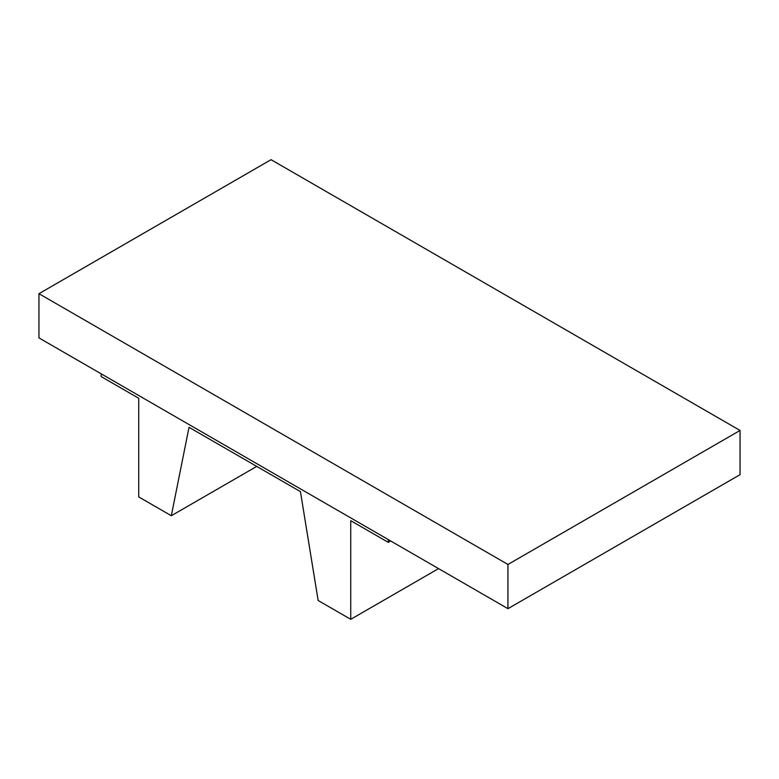 <?xml version="1.0" encoding="UTF-8"?>
<svg xmlns="http://www.w3.org/2000/svg" width="779" height="779" viewBox="0 0 779 779"><rect width="100%" height="100%" fill="white"/><g stroke="black" fill="none" stroke-linecap="round" stroke-linejoin="round"><path stroke-width="1.17" d="M38.95 337.901L507.947 608.672L507.947 564.463L38.95 293.693L38.95 337.901M38.95 293.693L271.053 159.685L740.05 430.456L740.05 474.664L507.947 608.672M740.05 430.456L507.947 564.463M390.698 540.977L388.302 542.359L350.735 520.674L350.735 619.315L318.153 600.502L300.441 491.637L189.024 427.311L171.322 515.727L138.73 496.914L138.73 398.273L101.163 376.578L101.163 373.823M388.302 539.594L388.302 542.359M438.558 568.612L350.735 619.315M256.739 466.407L171.322 515.727"/></g></svg>
